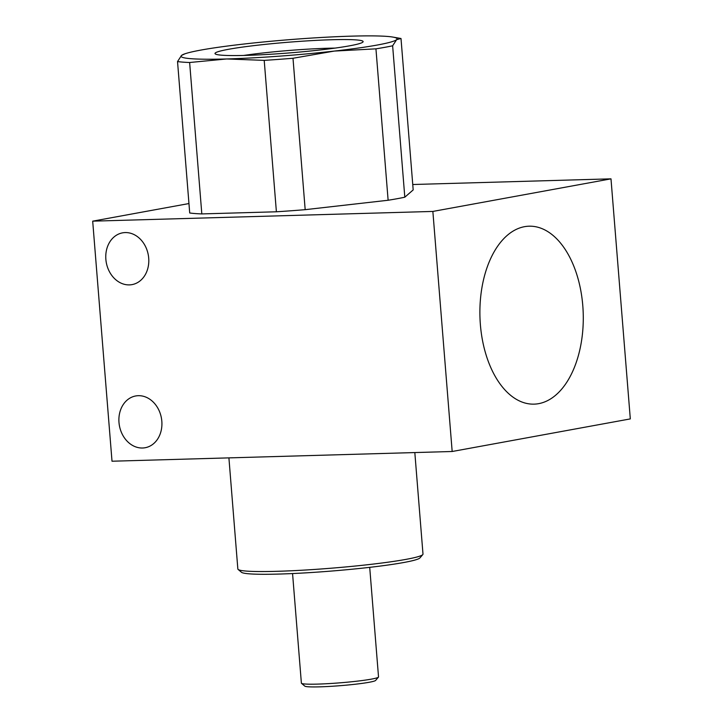 <?xml version="1.0" encoding="UTF-8"?>
<svg xmlns="http://www.w3.org/2000/svg" width="723" height="723" viewBox="0 0 723 723"><rect width="100%" height="100%" fill="white"/><g stroke="black" fill="none" stroke-linecap="round" stroke-linejoin="round"><path stroke-width="1.08" d="M246.317 55.382A74.297 5.368 175.4 0 1 215.237 53.891A74.297 5.368 175.4 0 1 252.463 45.802A74.297 5.368 175.4 0 1 331.821 39.738A74.297 5.368 175.4 0 1 362.964 42.006A74.297 5.368 175.4 0 1 320.904 49.878A74.297 5.368 175.4 0 1 246.317 55.382M335.074 48.098A66.561 4.808 -4.6 0 0 327.98 48.242A66.561 4.808 -4.6 0 0 243.732 55.445M201.816 213.918A117.641 8.504 -4.6 0 1 189.715 212.978L177.533 61.563A117.641 8.504 175.4 0 0 189.634 62.503L201.816 213.918L276.394 211.785L264.211 60.37A117.641 8.504 175.4 0 0 292.996 58.265L305.178 209.67L388.124 200.253L375.942 48.839A117.641 8.504 175.4 0 0 392.634 45.784L404.808 197.198L413.185 189.914L401.003 38.5L396.62 39.666A108.351 7.836 175.4 0 1 334.27 51.08A108.351 7.836 175.4 0 1 226.724 58.961A108.351 7.836 175.4 0 1 181.518 55.445A108.351 7.836 175.4 0 1 184.925 53.809A108.351 7.836 175.4 0 1 243.859 44.04A108.351 7.836 175.4 0 1 351.414 36.15A108.351 7.836 175.4 0 1 392.869 37.081A108.351 7.836 175.4 0 1 396.62 39.666L392.634 45.784M388.124 200.253A117.641 8.504 -4.6 0 0 404.808 197.198M276.394 211.785A117.641 8.504 -4.6 0 0 305.178 209.67M189.634 62.503L226.724 58.961L264.211 60.37M292.996 58.265L334.27 51.08L375.942 48.839M392.869 37.081L401.003 38.5M184.925 53.809L181.518 55.445L177.533 61.563M378.436 677.135L375.608 680.442A35.599 2.576 175.4 0 1 355.454 684.211A35.599 2.576 175.4 0 1 319.72 686.85A35.599 2.576 175.4 0 1 304.826 686.136L301.5 683.325A38.699 2.802 -4.6 0 0 317.686 684.103A38.699 2.802 -4.6 0 0 356.538 681.229A38.699 2.802 -4.6 0 0 378.436 677.135A38.699 2.802 -4.6 0 0 378.527 676.918L369.706 567.347M292.562 573.556L301.383 683.127A38.699 2.802 -4.6 0 0 301.5 683.325M422.792 554.586L419.955 557.903A89.779 6.489 175.4 0 1 403.073 562.639A89.779 6.489 175.4 0 1 306.371 572.824A89.779 6.489 175.4 0 1 241.455 572.264L238.129 569.444A92.869 6.715 -4.6 0 0 305.287 570.031A92.869 6.715 -4.6 0 0 405.323 559.494A92.869 6.715 -4.6 0 0 422.792 554.586A92.869 6.715 -4.6 0 0 422.991 554.08L414.821 452.562M228.911 457.876L237.849 568.983A92.869 6.715 -4.6 0 0 238.129 569.444M480.37 324.537A89.001 51.667 88.4 0 0 534.125 404.139A89.001 51.667 88.4 0 0 582.801 305.802A89.001 51.667 88.4 0 0 529.037 226.2A89.001 51.667 88.4 0 0 480.37 324.537M129.39 284.889A26.317 21.347 -100.4 0 0 132.02 284.618A26.317 21.347 -100.4 0 0 148.531 256.502A26.317 21.347 -100.4 0 0 125.178 232.571A26.317 21.347 -100.4 0 0 122.549 232.851A26.317 21.347 -100.4 0 0 106.037 260.967A26.317 21.347 -100.4 0 0 129.39 284.889M142.512 448.007A26.317 21.347 -100.4 0 0 145.142 447.736A26.317 21.347 -100.4 0 0 161.654 419.62A26.317 21.347 -100.4 0 0 138.301 395.689A26.317 21.347 -100.4 0 0 135.671 395.969A26.317 21.347 -100.4 0 0 119.159 424.085A26.317 21.347 -100.4 0 0 142.512 448.007M610.989 178.843L432.86 211.432L92.689 221.157L112.011 461.22L452.173 451.495L630.311 418.906L610.989 178.843L412.743 184.51M92.689 221.157L188.956 203.552M432.86 211.432L452.173 451.495"/></g></svg>
